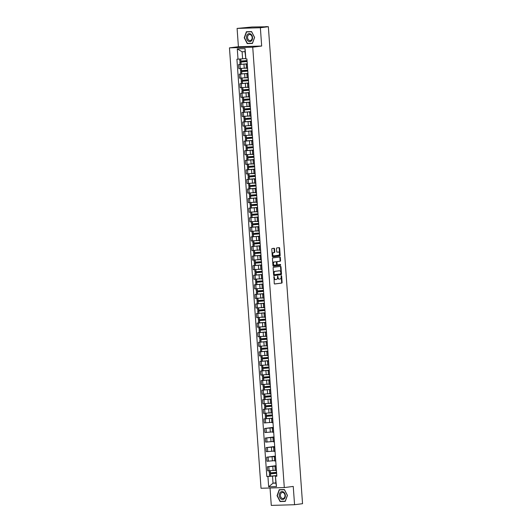 <?xml version="1.0" encoding="UTF-8"?>
<svg xmlns="http://www.w3.org/2000/svg" width="532" height="532" viewBox="0 0 532 532"><rect width="100%" height="100%" fill="white"/><g stroke="black" fill="none" stroke-linecap="round" stroke-linejoin="round"><path stroke-width="0.8" d="M274.027 276.58L274.239 283.443A0.605 0.399 88.3 0 0 274.672 283.995L281.767 283.084A0.605 0.399 88.3 0 0 282.113 282.432L281.654 276.028L281.368 275.643L281.102 276.101L281.162 276.926A1.935 1.27 88.3 0 1 280.045 279.021L279.453 279.094A1.935 1.27 88.3 0 1 279.367 279.101A1.935 1.27 88.3 0 1 278.05 277.325L277.684 276.115L277.498 277.398A1.935 1.27 88.3 0 1 276.381 279.486L275.789 279.566A1.935 1.27 88.3 0 1 275.709 279.573A1.935 1.27 88.3 0 1 274.392 277.797L274.027 276.58M274.559 248.83A0.605 0.399 88.3 0 0 274.12 248.278L272.131 248.537A0.605 0.399 88.3 0 0 271.779 249.189L272.291 256.298A0.605 0.399 88.3 0 0 272.703 256.85L279.819 255.939A0.605 0.399 88.3 0 0 280.171 255.287L279.659 248.178A0.605 0.399 88.3 0 0 279.247 247.619L276.82 247.932A0.605 0.399 88.3 0 0 276.467 248.584L276.687 251.629A0.605 0.399 88.3 0 0 277.125 252.181L278.316 252.028A1.616 1.057 88.3 0 1 278.382 252.022A1.616 1.057 88.3 0 1 279.486 253.558A1.616 1.057 88.3 0 1 278.549 255.254L273.88 255.852A1.616 1.057 88.3 0 1 273.814 255.859A1.616 1.057 88.3 0 1 272.71 254.323A1.616 1.057 88.3 0 1 273.648 252.627L274.426 252.527A0.605 0.399 88.3 0 0 274.778 251.875L274.559 248.83L274.093 248.843A0.605 0.399 88.3 0 0 273.807 248.318M252.733 47.182L261.678 46.031L260.367 27.737L268.354 26.713L302.542 503.691L294.562 504.722L293.245 486.428L284.301 487.571L252.733 47.182L229.458 47.86L261.026 488.256L284.301 487.571M273.475 267.277A0.605 0.399 88.3 0 0 273.122 267.928L273.634 275.037A0.605 0.399 88.3 0 0 274.073 275.589L281.162 274.678A0.605 0.399 88.3 0 0 281.514 274.027L281.002 266.918A0.605 0.399 88.3 0 0 280.563 266.366L273.475 267.277M272.963 265.668L272.451 258.559A0.605 0.399 88.3 0 1 272.803 257.907L279.892 256.996A0.605 0.399 88.3 0 1 280.331 257.548L280.55 260.587A0.605 0.399 88.3 0 1 280.198 261.239L277.325 261.611A0.605 0.399 88.3 0 0 276.973 262.263L277.119 264.284A0.605 0.399 88.3 0 0 277.551 264.836L280.55 264.451L280.61 265.295L273.401 266.219A0.605 0.399 88.3 0 1 272.963 265.668M260.367 27.737L237.092 28.422L252.175 26.986L265.787 26.793M270.037 487.99L271.28 505.4L294.562 504.722M237.092 28.422L238.403 46.716L229.458 47.86M268.354 26.713L265.774 26.613M276.141 466.531L274.997 466.498L275.283 470.547L276.434 470.581L276.58 472.675M276.108 466.019L268.806 466.744L269.099 470.793L275.263 470.215M269.099 470.793L267.676 470.833L267.39 466.783L276.081 465.666M274.997 466.498L276.128 466.305M268.806 466.744L267.39 466.783M275.456 456.955L274.306 456.922L274.598 460.971L275.749 461.005M275.396 456.09L266.698 457.207L266.991 461.257L274.572 460.639M274.306 456.922L275.443 456.722M275.423 456.443L266.698 457.207M274.771 447.379L273.621 447.346L273.913 451.395L275.064 451.429M274.712 446.514L266.013 447.631L266.306 451.681L273.887 451.063M273.621 447.346L274.751 447.146M274.731 446.867L266.013 447.631M274.086 437.796L272.936 437.769L273.229 441.819L274.372 441.853M274.02 436.938L265.328 438.055L265.621 442.105L273.202 441.487M272.936 437.769L274.066 437.57M274.047 437.291L265.328 438.055M273.395 428.22L272.251 428.194L272.537 432.243L273.687 432.277M273.335 427.362L264.643 428.479L264.929 432.529L272.517 431.911M272.251 428.194L273.382 427.994M273.362 427.715L264.643 428.479M272.71 418.644L271.566 418.618L271.852 422.667L273.002 422.701M272.663 418.099L263.952 418.903L264.244 422.953L271.832 422.335M271.566 418.618L272.69 418.418M271.16 418.332L263.952 418.903M272.67 418.139L272.038 418.219M272.025 409.068L270.874 409.042L271.167 413.091L272.317 413.125L272.457 415.219M271.978 408.523L263.267 409.327L263.559 413.377L271.14 412.759M270.874 409.042L272.005 408.842M270.475 408.756L263.267 409.327M271.985 408.563L271.353 408.643M271.34 399.492L270.19 399.466L270.482 403.515L271.626 403.542L271.772 405.643M271.293 398.947L262.582 399.751L262.875 403.801L270.456 403.183M270.19 399.466L271.313 399.266M269.791 399.18L262.582 399.751M271.293 398.987L270.662 399.067M270.655 389.916L269.505 389.889L269.797 393.939L270.941 393.966M270.608 389.371L261.897 390.175L262.183 394.225L269.771 393.607M269.505 389.889L270.628 389.69M269.099 389.604L261.897 390.175M270.608 389.411L269.977 389.491M269.963 380.34L268.82 380.314L269.106 384.363L270.256 384.39L270.409 386.498M269.917 379.795L261.212 380.599L261.498 384.649L269.086 384.031M268.82 380.314L269.943 380.114M268.414 380.028L261.212 380.599M269.923 379.828L269.292 379.914M269.278 370.764L268.128 370.738L268.421 374.787L269.571 374.814L269.711 376.909M269.232 370.212L260.52 371.023L260.813 375.073L268.394 374.448M268.128 370.738L269.259 370.538M267.729 370.452L260.52 371.023M269.239 370.252L268.607 370.339M268.594 361.188L267.443 361.162L267.736 365.211L268.886 365.238L269.026 367.333M268.547 360.636L259.835 361.441L260.128 365.497L267.709 364.872M267.443 361.162L268.574 360.962M267.044 360.869L259.835 361.441M268.547 360.676L267.915 360.763M267.909 351.612L266.758 351.579L267.051 355.635L268.195 355.662L268.347 357.77M267.862 351.06L259.151 351.865L259.443 355.921L267.024 355.296M266.758 351.579L267.882 351.386M266.352 351.293L259.151 351.865M267.862 351.1L267.23 351.18M267.217 342.036L266.073 342.003L266.359 346.059L267.51 346.086L267.656 348.181M267.177 341.484L258.466 342.289L258.752 346.345L266.339 345.72M266.073 342.003L267.197 341.81M265.668 341.717L258.466 342.289M267.177 341.524L266.545 341.604M266.532 332.46L265.382 332.427L265.674 336.483L266.825 336.51L266.971 338.605M266.485 331.908L257.774 332.713L258.067 336.769L265.654 336.144M265.382 332.427L266.512 332.234M264.983 332.141L257.774 332.713M266.492 331.948L265.86 332.028M265.847 322.884L264.697 322.851L264.989 326.907L266.14 326.934L266.286 329.042M258.572 322.951L257.089 323.137L257.382 327.187L264.963 326.568M264.697 322.851L265.827 322.658M264.298 322.565L257.089 323.137M265.807 322.372L265.175 322.452M265.162 313.308L264.012 313.275L264.304 317.325L265.448 317.358L265.594 319.453M265.116 312.756L256.404 313.561L256.697 317.611L264.278 316.992M264.012 313.275L265.135 313.082M263.613 312.989L256.404 313.561M265.116 312.796L264.484 312.876M264.477 303.732L263.327 303.699L263.613 307.749L264.763 307.782L264.909 309.877M264.431 303.18L255.719 303.985L256.005 308.035L263.593 307.416M263.327 303.699L264.451 303.506M262.921 303.413L255.719 303.985M264.431 303.22L263.799 303.3M263.786 294.156L262.642 294.123L262.928 298.173L264.078 298.206L264.224 300.301M263.739 293.604L255.034 294.409L255.32 298.459L262.908 297.84M262.642 294.123L263.766 293.93M262.236 293.837L255.034 294.409M263.746 293.644L263.114 293.724M263.101 284.573L261.95 284.547L262.243 288.597L263.393 288.63M263.054 284.028L254.343 284.833L254.635 288.883L262.216 288.264M261.95 284.547L263.081 284.347M261.551 284.261L254.343 284.833M263.061 284.068L262.429 284.148M262.416 274.997L261.265 274.971L261.558 279.021L262.708 279.054L262.848 281.149M262.369 274.452L253.658 275.257L253.95 279.307L261.531 278.688M261.265 274.971L262.389 274.771M260.866 274.685L253.658 275.257M262.369 274.492L261.737 274.572M261.731 265.421L260.58 265.395L260.873 269.445L262.017 269.478L262.163 271.573M261.684 264.876L252.973 265.681L253.265 269.731L260.846 269.112M260.58 265.395L261.717 265.229M260.175 265.109L252.973 265.681M261.684 264.916L261.052 264.996M261.039 255.845L259.895 255.819L260.181 259.869L261.332 259.902M260.999 255.3L252.288 256.105L252.574 260.155L260.161 259.536M259.895 255.819L261.026 255.653M259.49 255.533L252.288 256.105M260.999 255.34L260.367 255.42M260.354 246.269L259.204 246.243L259.496 250.293L260.647 250.319M260.308 245.724L251.596 246.529L251.889 250.579L259.476 249.96M259.204 246.243L260.341 246.077M258.805 245.957L251.596 246.529M260.314 245.764L259.683 245.844M259.669 236.693L258.519 236.667L258.811 240.717L259.962 240.743L260.101 242.845M259.623 236.148L250.911 236.953L251.204 241.003L258.785 240.384M258.519 236.667L259.656 236.501M258.12 236.381L250.911 236.953M259.629 236.188L258.991 236.268M258.984 227.117L257.834 227.091L258.126 231.141L259.27 231.167M258.938 226.572L250.226 227.377L250.519 231.427L258.1 230.808M257.834 227.091L258.971 226.925M257.428 226.805L250.226 227.377M258.938 226.605L258.306 226.692M258.299 217.541L257.149 217.515L257.435 221.565L258.585 221.591L258.738 223.699M258.253 216.996L249.541 217.801L249.827 221.851L257.415 221.226M257.149 217.515L258.279 217.349M256.743 217.229L249.541 217.801M258.253 217.029L257.621 217.116M257.608 207.965L256.464 207.939L256.75 211.989L257.9 212.015L258.053 214.123M257.561 207.413L248.856 208.218L249.142 212.275L256.73 211.65M256.464 207.939L257.594 207.773M256.058 207.646L248.856 208.218M257.568 207.453L256.936 207.54M256.923 198.389L255.772 198.356L256.065 202.413L257.215 202.439L257.362 204.547M256.876 197.838L248.165 198.642L248.457 202.699L256.038 202.074M255.772 198.356L256.909 198.197M255.373 198.07L248.165 198.642M256.883 197.877L256.251 197.957M256.238 188.813L255.087 188.78L255.38 192.837L256.53 192.863L256.677 194.971M248.956 188.88L247.48 189.066L247.772 193.123L255.353 192.498M255.087 188.78L256.225 188.621M254.688 188.494L247.48 189.066M256.191 188.301L255.56 188.381M255.553 179.237L254.402 179.204L254.695 183.261L255.839 183.287L255.992 185.395M248.271 179.304L246.795 179.49L247.087 183.547L254.668 182.922M254.402 179.204L255.54 179.045M253.997 178.918L246.795 179.49M255.506 178.725L254.875 178.805M254.861 169.661L253.717 169.628L254.003 173.685L255.154 173.711L255.307 175.819M247.586 169.728L246.11 169.914L246.396 173.964L253.983 173.346M253.717 169.628L254.848 169.462M253.312 169.342L246.11 169.914M254.821 169.149L254.19 169.229M254.176 160.085L253.026 160.052L253.318 164.102L254.469 164.135L254.622 166.243M246.901 160.152L245.418 160.338L245.711 164.388L253.298 163.77M253.026 160.052L254.163 159.886M252.627 159.766L245.418 160.338M254.136 159.573L253.505 159.653M253.491 150.509L252.341 150.476L252.633 154.526L253.784 154.559M246.21 150.576L244.733 150.762L245.026 154.812L252.607 154.194M252.341 150.476L253.478 150.31M251.942 150.19L244.733 150.762M253.451 149.997L252.813 150.077M252.806 140.933L251.656 140.9L251.949 144.95L253.092 144.983L253.245 147.091M245.525 141L244.048 141.186L244.341 145.236L251.922 144.618M251.656 140.9L252.78 140.707M251.25 140.614L244.048 141.186M252.76 140.421L252.128 140.501M252.115 131.351L250.971 131.324L251.257 135.374L252.407 135.407L252.56 137.515M252.075 130.805L243.363 131.61L243.649 135.66L251.237 135.042M250.971 131.324L252.102 131.158M250.565 131.038L243.363 131.61M252.075 130.845L251.443 130.925M251.43 121.775L250.286 121.748L250.572 125.798L251.722 125.831M251.383 121.23L242.678 122.034L242.964 126.084L250.552 125.466M250.286 121.748L251.417 121.582M249.88 121.462L242.678 122.034M251.39 121.269L250.758 121.349M250.745 112.199L249.594 112.172L249.887 116.222L251.038 116.255L251.184 118.363M250.698 111.654L241.987 112.458L242.279 116.508L249.86 115.89M249.594 112.172L250.732 112.006M249.195 111.886L241.987 112.458M250.705 111.693L250.073 111.773M250.06 102.623L248.91 102.596L249.202 106.646L250.346 106.679L250.499 108.781M250.013 102.078L241.302 102.882L241.595 106.932L249.175 106.314M248.91 102.596L250.047 102.43M248.511 102.31L241.302 102.882M250.013 102.117L249.382 102.197M249.375 93.047L248.225 93.02L248.517 97.07L249.661 97.097M249.328 92.502L240.617 93.306L240.903 97.356L248.491 96.738M248.225 93.02L249.355 92.854M247.819 92.734L240.617 93.306M249.328 92.541L248.697 92.621M248.683 83.471L247.54 83.444L247.826 87.494L248.976 87.521L249.129 89.629M248.643 82.925L239.932 83.73L240.218 87.78L247.806 87.162M247.54 83.444L248.67 83.278M247.134 83.158L239.932 83.73M248.643 82.965L248.012 83.045M247.998 73.895L246.848 73.868L247.141 77.918L248.291 77.945L248.444 80.053M247.952 73.35L239.24 74.154L239.533 78.204L247.114 77.586M246.848 73.868L247.985 73.702M246.449 73.582L239.24 74.154M247.959 73.383L247.327 73.469M247.314 64.319L246.163 64.292L246.456 68.342L247.606 68.369L247.752 70.477M247.267 63.774L238.555 64.578L238.848 68.628L246.429 68.003M246.163 64.292L247.3 64.126M245.764 64.006L238.555 64.578M247.267 63.807L246.635 63.893M275.277 475.788L272.517 476.147L273.022 483.202L275.909 483.116L275.403 476.06L276.806 475.881M276.786 475.595L276.155 475.675M275.889 482.837L273.022 483.202L268.66 486.8L267.922 476.486L272.517 476.147M275.403 476.06L276.487 486.574L268.66 486.8M238.01 59.178L237.272 48.864L245.092 48.638L245.831 58.952L244.986 51.69L242.1 51.77L242.605 58.833L236.92 59.212L266.831 476.519L267.922 476.486M275.742 476.26L276.84 476.226L246.928 58.919L245.831 58.952M279.22 489.699L277.052 495.698L280.071 501.543L285.258 501.39L287.426 495.392L284.407 489.546L279.22 489.699M261.678 46.031L238.403 46.716M246.396 31.747L244.228 37.745L247.24 43.597L252.434 43.444L254.602 37.446L251.583 31.594L246.396 31.747M242.605 58.833L244.687 58.567M276.786 475.555L266.831 476.519M276.487 486.574L275.909 483.116M244.986 51.69L245.092 48.638M242.1 51.77L237.272 48.864M281.741 501.304L285.318 501.224M281.754 501.33L280.071 501.543M248.916 43.351L252.494 43.272M248.929 43.378L247.24 43.597M273.814 276.78L273.927 277.81A1.935 1.27 88.3 0 0 275.243 279.586A1.935 1.27 88.3 0 0 275.323 279.579L275.623 279.573M279.287 279.101L278.987 279.107A1.935 1.27 88.3 0 1 278.901 279.114A1.935 1.27 88.3 0 1 277.584 277.345L277.478 276.314M274.519 283.968L281.302 283.097A0.605 0.399 88.3 0 0 281.647 282.445L281.142 275.842M273.92 275.563L280.697 274.692A0.605 0.399 88.3 0 0 281.049 274.04L280.537 266.931A0.605 0.399 88.3 0 0 280.251 266.406M274.14 274.306L274.445 274.692L280.67 273.894L280.849 272.557A1.935 1.27 88.3 0 0 279.533 270.788A1.935 1.27 88.3 0 0 279.453 270.795L275.197 271.34A1.935 1.27 88.3 0 0 274.073 273.428L274.14 274.306L273.674 274.319L274.412 274.692L273.96 274.705M279.147 270.801A1.935 1.27 88.3 0 0 279.067 270.801A1.935 1.27 88.3 0 0 278.987 270.808L279.453 270.795M273.674 274.319L273.608 273.441A1.935 1.27 88.3 0 1 274.731 271.353L278.987 270.808M277.505 264.836L277.086 264.85A0.605 0.399 88.3 0 0 277.086 264.85A0.605 0.399 88.3 0 1 276.653 264.298L276.507 262.276A0.605 0.399 88.3 0 1 276.859 261.624L279.732 261.259A0.605 0.399 88.3 0 0 280.085 260.6L279.865 257.561A0.605 0.399 88.3 0 0 279.579 257.036M273.248 266.193L280.145 265.308L280.211 264.49M274.339 261.997A1.616 1.057 88.3 0 0 273.401 263.686A1.616 1.057 88.3 0 0 274.505 265.222A1.616 1.057 88.3 0 0 274.572 265.215L276.214 265.009A0.605 0.399 88.3 0 0 276.567 264.351L276.421 262.336A0.605 0.399 88.3 0 0 275.982 261.784L273.874 262.01A1.616 1.057 88.3 0 0 272.936 263.706A1.616 1.057 88.3 0 0 274.04 265.235A1.616 1.057 88.3 0 0 274.106 265.229L274.432 265.222M275.569 261.797A0.605 0.399 88.3 0 0 275.516 261.797L275.982 261.784M273.874 262.01L275.516 261.797M273.741 255.852L273.415 255.865A1.616 1.057 88.3 0 1 273.348 255.872A1.616 1.057 88.3 0 1 272.244 254.336A1.616 1.057 88.3 0 1 273.182 252.64L273.96 252.54A0.605 0.399 88.3 0 0 274.312 251.889L274.093 248.843M277.99 252.035A1.616 1.057 88.3 0 0 277.917 252.035A1.616 1.057 88.3 0 0 277.85 252.042L278.316 252.028M276.973 252.155L277.85 252.042M272.577 256.823L279.353 255.952A0.605 0.399 88.3 0 0 279.706 255.3L279.194 248.191A0.605 0.399 88.3 0 0 278.908 247.666M274.206 470.348L275.197 470.222M276.554 472.336L269.318 472.948L269.165 470.793M276.62 473.194L270.19 473.872L276.607 473.034M276.607 472.975L269.392 473.926L276.627 473.314M276.813 475.907L276.653 473.673M275.263 470.281L272.903 470.514M284.081 498.943A4.003 3.019 -97.3 0 0 284.8 493.463A4.003 3.019 -97.3 0 0 280.557 492.12A4.003 3.019 -97.3 0 0 279.839 497.606A4.003 3.019 -97.3 0 0 284.081 498.943M284.015 498.072A3.032 2.288 -97.3 0 0 284.813 494.534A3.032 2.288 -97.3 0 0 282.299 492.479A3.032 2.288 -97.3 0 0 281.355 492.905A3.032 2.288 -97.3 0 0 280.557 496.442A3.032 2.288 -97.3 0 0 283.071 498.497A3.032 2.288 -97.3 0 0 284.015 498.072M279.393 489.866L284.421 489.719L287.347 495.385L285.245 501.197L280.218 501.35L277.292 495.684L279.393 489.866L284.414 489.56M251.257 40.997A4.003 3.019 -97.3 0 0 251.969 35.511A4.003 3.019 -97.3 0 0 247.732 34.174A4.003 3.019 -97.3 0 0 247.014 39.654A4.003 3.019 -97.3 0 0 251.257 40.997M251.19 40.119A3.032 2.288 -97.3 0 0 251.982 36.582A3.032 2.288 -97.3 0 0 249.475 34.533A3.032 2.288 -97.3 0 0 248.524 34.952A3.032 2.288 -97.3 0 0 247.732 38.49A3.032 2.288 -97.3 0 0 250.246 40.545A3.032 2.288 -97.3 0 0 251.19 40.119M246.569 31.92L251.596 31.774L254.522 37.44L252.421 43.252L247.393 43.398L244.467 37.732L246.569 31.92L251.589 31.614M270.09 412.892L271.074 412.766M272.437 414.874L265.202 415.485L265.049 413.331M272.504 415.738L266.073 416.41L272.49 415.572M272.484 415.512L265.269 416.47L272.51 415.858M272.697 418.451L272.53 416.197M271.147 412.819L268.786 413.058M269.405 403.316L270.389 403.19M271.746 405.298L264.517 405.909L264.357 403.755M271.819 406.162L265.382 406.834L271.805 405.996M271.799 405.936L264.584 406.894L271.825 406.282M272.012 408.875L271.852 406.634M270.462 403.243L268.101 403.482M268.713 393.74L269.704 393.613M271.061 395.722L263.825 396.333L263.673 394.179M271.127 396.586L264.697 397.258L271.12 396.42M271.114 396.36L263.899 397.318L271.14 396.699M271.327 399.299L271.167 397.058M269.777 393.667L267.416 393.906M271.094 396.074L270.934 393.966M268.028 384.164L269.019 384.038M270.376 386.146L263.141 386.757L262.988 384.603M270.442 387.01L264.012 387.682L270.429 386.844M270.429 386.784L263.214 387.742L270.449 387.123M270.635 389.723L270.469 387.469M269.086 384.091L266.725 384.33M267.343 374.588L268.327 374.462M269.691 376.57L262.456 377.181L262.303 375.027M269.757 377.434L263.327 378.106L269.744 377.268M269.744 377.208L262.529 378.166L269.764 377.547M269.95 380.147L269.791 377.906M268.401 374.515L266.04 374.754M266.658 365.012L267.643 364.886M269.006 366.994L261.771 367.605L261.618 365.451M269.072 367.858L262.635 368.53L269.059 367.692M269.052 367.632L261.837 368.59L269.079 367.971M269.265 370.571L269.106 368.33M267.716 364.939L265.355 365.178M265.967 355.436L266.958 355.31M268.314 357.418L261.086 358.029L260.926 355.875M268.387 358.282L261.95 358.954L268.374 358.116M268.367 358.056L261.152 359.014L268.394 358.395M268.58 360.995L268.421 358.754M267.031 355.363L264.67 355.602M265.282 345.86L266.273 345.733M267.629 347.842L260.394 348.453L260.241 346.299M267.696 348.706L261.265 349.378L267.689 348.54M267.682 348.48L260.467 349.438L267.709 348.819M267.895 351.419L267.729 349.178M266.339 345.787L263.978 346.026M264.597 336.284L265.581 336.158M266.944 338.266L259.709 338.877L259.556 336.723M267.011 339.13L260.58 339.802L266.998 338.964M266.998 338.904L259.782 339.862L267.017 339.243M267.204 341.843L267.044 339.602M265.654 336.211L263.293 336.45M263.912 326.708L264.896 326.575M266.259 328.69L259.024 329.301L258.871 327.147M266.326 329.554L259.895 330.226L266.313 329.388M266.306 329.328L259.091 330.279L266.333 329.667M266.519 332.267L266.359 330.026M264.969 326.635L262.608 326.874M263.227 317.125L264.211 316.999M265.568 319.114L258.339 319.725L258.18 317.571M265.641 319.978L259.204 320.65L265.628 319.812M265.621 319.752L258.406 320.703L265.648 320.091M265.8 322.332L258.565 322.944L258.406 320.703M265.834 322.685L265.674 320.45M264.284 317.059L261.924 317.291M262.535 307.549L263.526 307.423M264.883 309.531L257.648 310.149L257.495 307.995M264.949 310.395L258.519 311.074L264.943 310.236M264.936 310.176L257.721 311.127L264.963 310.515M265.149 313.109L264.989 310.868M263.599 307.483L261.232 307.715M261.85 297.973L262.841 297.847M264.198 299.955L256.963 300.573L256.81 298.419M264.264 300.819L257.834 301.498L264.251 300.66M264.251 300.6L257.036 301.551L264.271 300.939M264.298 301.272L264.457 303.533M262.908 297.907L260.547 298.139M261.165 288.397L262.15 288.271M263.513 290.379L256.278 290.997L256.125 288.843M263.579 291.243L257.149 291.922L263.566 291.084M263.566 291.024L256.351 291.975L263.586 291.363M263.613 291.696L263.766 293.95M262.223 288.331L259.862 288.563M263.54 290.738L263.387 288.63M260.481 278.821L261.465 278.695M262.821 280.803L255.593 281.415L255.44 279.267M262.894 281.667L256.457 282.346L262.881 281.508M262.875 281.448L255.659 282.399L262.901 281.787M263.087 284.381L262.921 282.133M261.538 278.755L259.177 278.987M259.789 269.245L260.78 269.119M262.136 271.227L254.908 271.839L254.748 269.691M262.21 272.091L255.772 272.763L262.196 271.925M262.19 271.865L254.974 272.823L262.216 272.211M262.236 272.544L262.402 274.805M260.853 269.179L258.492 269.411M259.104 259.669L260.095 259.543M261.451 261.651L254.216 262.263L254.063 260.108M261.518 262.515L255.087 263.187L261.511 262.349M261.505 262.289L254.289 263.247L261.531 262.635M261.551 262.968L261.704 265.215M260.161 259.596L257.801 259.835M261.485 262.003L261.325 259.902M258.419 250.093L259.403 249.967M260.766 252.075L253.531 252.687L253.378 250.532M260.833 252.939L254.402 253.611L260.82 252.773M260.82 252.713L253.604 253.671L260.84 253.059M259.476 250.02L257.116 250.259M260.8 252.427L260.64 250.326M257.734 240.517L258.718 240.391M260.082 242.499L252.846 243.111L252.693 240.956M260.148 243.363L253.717 244.035L260.135 243.197M260.128 243.137L252.913 244.095L260.155 243.476M260.181 243.809L260.334 246.063M258.791 240.444L256.431 240.683M257.049 230.941L258.033 230.815M259.39 232.923L252.161 233.535L252.002 231.38M259.463 233.787L253.026 234.459L259.45 233.621M259.443 233.561L252.228 234.519L259.47 233.9M259.49 234.233L259.649 236.487M258.106 230.868L255.746 231.107M259.423 233.275L259.264 231.167M256.358 221.365L257.348 221.239M258.705 223.347L251.47 223.959L251.317 221.804M258.771 224.211L252.341 224.883L258.765 224.045M258.758 223.985L251.543 224.943L258.785 224.324M257.422 221.292L255.054 221.531M255.673 211.789L256.657 211.663M258.02 213.771L250.785 214.383L250.632 212.228M258.087 214.635L251.656 215.307L258.073 214.469M258.073 214.409L250.858 215.367L258.093 214.748M258.12 215.081L258.273 217.335M256.73 211.716L254.369 211.955M254.988 202.213L255.972 202.087M257.335 204.195L250.1 204.807L249.947 202.652M257.402 205.059L250.971 205.731L257.388 204.893M257.388 204.833L250.173 205.791L257.408 205.172M257.435 205.505L257.588 207.759M256.045 202.14L253.684 202.379M254.303 192.637L255.287 192.511M256.643 194.619L249.415 195.231L249.255 193.076M256.717 195.483L250.279 196.155L256.703 195.317M256.697 195.257L249.481 196.215L256.723 195.596M256.75 195.929L256.903 198.183M255.36 192.564L252.999 192.803M253.611 183.061L254.602 182.935M255.958 185.043L248.723 185.655L248.57 183.5M256.025 185.907L249.594 186.579L256.018 185.741M256.012 185.681L248.796 186.639L256.038 186.02M256.191 188.262L248.956 188.873L248.796 186.639M256.058 186.353L256.218 188.607M254.675 182.988L252.314 183.227M252.926 173.485L253.917 173.352M255.274 175.467L248.038 176.079L247.885 173.924M255.34 176.331L248.91 177.003L255.327 176.165M255.327 176.105L248.112 177.056L255.353 176.444M255.506 178.685L248.271 179.297L248.112 177.056M255.373 176.777L255.526 179.031M253.983 173.412L251.623 173.651M252.241 163.903L253.225 163.776M254.589 165.891L247.353 166.503L247.2 164.348M254.655 166.755L248.225 167.427L254.642 166.589M254.642 166.529L247.427 167.48L254.662 166.868M254.821 169.11L247.586 169.721L247.427 167.48M254.688 167.201L254.841 169.455M253.298 163.836L250.938 164.069M251.556 154.327L252.54 154.2M253.904 156.315L246.668 156.927L246.516 154.772M253.97 157.173L247.54 157.851L253.957 157.013M253.95 156.953L246.735 157.904L253.977 157.292M254.13 159.534L246.901 160.145L246.735 157.904M254.003 157.625L254.156 159.879M252.614 154.26L250.253 154.493M253.93 156.667L253.777 154.559M250.871 144.751L251.855 144.624M253.212 146.732L245.983 147.351L245.824 145.196M253.285 147.597L246.848 148.275L253.272 147.437M253.265 147.377L246.05 148.328L253.292 147.716M253.445 149.958L246.21 150.569L246.05 148.328M253.471 150.303L253.318 148.069M251.929 144.684L249.568 144.917M250.18 135.175L251.171 135.048M252.527 137.156L245.292 137.775L245.139 135.62M252.594 138.021L246.163 138.699L252.587 137.861M252.58 137.801L245.365 138.752L252.607 138.14M252.76 140.382L245.525 140.993L245.365 138.752M252.627 138.473L252.793 140.734M251.244 135.108L248.876 135.341M249.495 125.599L250.479 125.472M251.842 127.58L244.607 128.192L244.454 126.044M251.909 128.445L245.478 129.123L251.895 128.285M251.895 128.225L244.68 129.176L251.915 128.564M251.942 128.897L252.095 131.151M250.552 125.532L248.191 125.765M251.875 127.939L251.716 125.831M248.81 116.023L249.794 115.896M251.157 118.004L243.922 118.616L243.769 116.468M251.224 118.869L244.793 119.54L251.21 118.703M251.21 118.649L243.988 119.6L251.23 118.988M249.867 115.956L247.506 116.189M248.125 106.447L249.109 106.32M250.466 108.428L243.237 109.04L243.077 106.892M250.539 109.293L244.102 109.964L250.525 109.127M250.519 109.067L243.304 110.024L250.545 109.412M250.572 109.745L250.725 111.993M249.182 106.373L246.821 106.613M247.433 96.871L248.424 96.744M249.781 98.852L242.545 99.464L242.393 97.309M249.847 99.717L243.417 100.388L249.84 99.55M249.834 99.491L242.619 100.448L249.86 99.836M249.88 100.169L250.04 102.417M248.497 96.797L246.136 97.037M249.814 99.205L249.654 97.103M246.748 87.295L247.739 87.168M249.096 89.276L241.861 89.888L241.708 87.733M249.162 90.141L242.732 90.812L249.149 89.975M249.149 89.915L241.934 90.872L249.169 90.254M247.806 87.221L245.445 87.461M246.063 77.719L247.048 77.592M248.411 79.7L241.176 80.312L241.023 78.157M248.477 80.565L242.047 81.236L248.464 80.399M248.464 80.339L241.249 81.296L248.484 80.678M248.511 81.01L248.663 83.265M247.121 77.645L244.76 77.885M245.378 68.143L246.363 68.016M247.726 70.124L240.491 70.736L240.338 68.581M247.792 70.989L241.362 71.66L247.779 70.823M247.772 70.763L240.557 71.72L247.799 71.102M247.826 71.434L247.978 73.689M246.436 68.069L244.075 68.309M247.034 60.548L239.806 61.16L239.653 59.052M247.107 61.413L240.67 62.084L247.094 61.246M247.087 61.187L239.872 62.144L247.114 61.526M247.134 61.858L247.294 64.113M245.478 58.527L243.41 58.733M247.067 60.901L246.921 58.919M240.663 74.108L240.956 78.164M241.348 83.684L241.641 87.74M242.033 93.266L242.326 97.316M242.725 102.842L243.011 106.892M243.41 112.418L243.696 116.468M244.095 121.994L244.388 126.044M244.78 131.57L245.072 135.62M245.465 141.146L245.757 145.196M246.156 150.722L246.442 154.772M246.841 160.298L247.134 164.348M247.526 169.874L247.819 173.924M248.211 179.45L248.504 183.5M248.903 189.026L249.189 193.076M249.588 198.602L249.874 202.652M250.273 208.178L250.565 212.235M250.958 217.754L251.25 221.811M251.643 227.33L251.935 231.387M252.334 236.906L252.62 240.963M253.019 246.482L253.312 250.539M253.704 256.065L253.997 260.115M254.389 265.641L254.682 269.691M255.081 275.217L255.367 279.267M255.766 284.793L256.058 288.843M256.451 294.369L256.743 298.419M257.136 303.945L257.428 307.995M257.827 313.521L258.113 317.571M258.512 323.097L258.798 327.147M259.197 332.673L259.49 336.723M259.882 342.249L260.175 346.299M260.567 351.825L260.86 355.875M261.259 361.401L261.545 365.451M261.943 370.977L262.236 375.033M262.628 380.553L262.921 384.609M263.313 390.129L263.606 394.185M264.005 399.705L264.291 403.761M264.69 409.288L264.976 413.337M265.375 418.864L265.668 422.913M266.06 428.44L266.352 432.489M266.745 438.016L267.037 442.065M267.436 447.592L267.722 451.641M268.121 457.168L268.414 461.217M239.979 64.532L240.265 68.588M243.962 64.232L244.255 68.289M244.647 73.808L244.939 77.865M247.832 73.901L248.125 77.951M245.338 83.384L245.624 87.441M248.517 83.477L248.81 87.527M246.023 92.96L246.316 97.017M249.202 93.053L249.495 97.103M246.708 102.543L247.001 106.593M249.894 102.629L250.18 106.679M247.393 112.119L247.686 116.169M250.579 112.205L250.871 116.255M248.085 121.695L248.371 125.745M251.264 121.781L251.556 125.831M248.77 131.271L249.062 135.321M251.949 131.357L252.241 135.407M249.455 140.847L249.747 144.897M252.64 140.933L252.926 144.99M250.14 150.423L250.432 154.473M253.325 150.509L253.611 154.566M250.831 159.999L251.117 164.049M254.01 160.085L254.303 164.142M251.516 169.575L251.802 173.625M254.695 169.661L254.988 173.718M252.201 179.151L252.494 183.201M255.38 179.244L255.673 183.294M252.886 188.727L253.179 192.777M256.072 188.82L256.358 192.87M253.571 198.303L253.864 202.353M256.757 198.396L257.049 202.446M254.263 207.879L254.549 211.929M257.441 207.972L257.734 212.022M254.948 217.455L255.24 221.512M258.126 217.548L258.419 221.598M255.633 227.031L255.925 231.088M258.818 227.124L259.104 231.174M256.318 236.607L256.61 240.663M259.503 236.7L259.789 240.75M257.009 246.183L257.295 250.24M260.188 246.276L260.481 250.326M257.694 255.759L257.98 259.815M260.873 255.852L261.165 259.902M258.379 265.342L258.672 269.392M261.558 265.428L261.85 269.478M259.064 274.918L259.357 278.968M262.249 275.004L262.535 279.054M259.749 284.494L260.042 288.543M262.934 284.58L263.227 288.63M260.441 294.07L260.727 298.12M263.619 294.156L263.912 298.213M261.126 303.646L261.418 307.695M264.304 303.732L264.597 307.789M261.81 313.222L262.103 317.272M264.996 313.308L265.282 317.365M262.495 322.798L262.788 326.848M265.681 322.884L265.973 326.941M263.187 332.374L263.473 336.423M266.366 332.467L266.658 336.517M263.872 341.95L264.158 346M267.051 342.043L267.343 346.093M264.557 351.526L264.85 355.576M267.742 351.619L268.028 355.669M265.242 361.102L265.535 365.152M268.427 361.195L268.713 365.245M265.927 370.678L266.219 374.728M269.112 370.771L269.405 374.821M266.618 380.254L266.904 384.31M269.797 380.347L270.09 384.397M267.303 389.83L267.596 393.886M270.482 389.923L270.775 393.973M267.988 399.406L268.281 403.462M271.174 399.499L271.46 403.549M268.673 408.982L268.966 413.038M271.859 409.075L272.151 413.125M269.365 418.564L269.651 422.614M272.544 418.651L272.836 422.701M270.05 428.14L270.336 432.19M273.229 428.227L273.521 432.277M270.735 437.716L271.027 441.766M273.92 437.803L274.206 441.853M271.42 447.292L271.712 451.342M274.605 447.379L274.891 451.435M272.105 456.868L272.397 460.918M275.29 456.955L275.583 461.011M272.796 466.444L273.082 470.494M275.975 466.531L276.268 470.587M247.147 64.325L247.433 68.375M273.927 277.81L274.392 277.797M277.524 276.514L277.99 276.5M277.584 277.345L278.05 277.325M281.189 276.042L281.654 276.028M281.647 282.445L282.113 282.432M281.302 283.097L281.767 283.084M273.867 276.986L274.332 276.973M280.537 266.931L281.002 266.918M281.049 274.04L281.514 274.027M280.697 274.692L281.162 274.678M274.731 271.353L275.197 271.34M273.608 273.441L274.073 273.428M279.865 257.561L280.331 257.548M280.085 260.6L280.55 260.587M279.732 261.259L280.198 261.239M276.859 261.624L277.325 261.611M276.507 262.276L276.973 262.263M276.653 264.298L277.119 264.284M280.145 265.308L280.61 265.295M274.312 251.889L274.778 251.875M273.96 252.54L274.426 252.527M273.182 252.64L273.648 252.627M279.194 248.191L279.659 248.178M279.706 255.3L280.171 255.287M279.353 255.952L279.819 255.939M270.203 470.747L270.362 472.941M270.429 473.926L270.589 476.167M270.515 473.919L270.675 476.16M270.283 470.74L270.442 472.941M266.086 413.284L266.239 415.485M266.313 416.47L266.472 418.711M266.392 416.463L266.552 418.704M266.166 413.284L266.326 415.479M265.395 403.708L265.554 405.909M265.628 406.894L265.787 409.128M265.707 406.887L265.867 409.128M265.481 403.702L265.641 405.903M264.71 394.132L264.87 396.333M264.936 397.311L265.096 399.552M265.022 397.311L265.182 399.552M264.796 394.126L264.949 396.327M264.025 384.556L264.185 386.757M264.251 387.735L264.411 389.976M264.338 387.735L264.497 389.976M264.105 384.55L264.264 386.751M263.34 374.98L263.493 377.181M263.566 378.159L263.726 380.4M263.646 378.159L263.812 380.4M263.42 374.974L263.579 377.175M262.648 365.404L262.808 367.605M262.881 368.583L263.041 370.824M262.961 368.583L263.121 370.824M262.735 365.398L262.894 367.599M261.963 355.828L262.123 358.029M262.19 359.007L262.356 361.248M262.276 359.007L262.436 361.241M262.05 355.822L262.203 358.023M261.279 346.252L261.438 348.447M261.505 349.431L261.664 351.672M261.591 349.424L261.751 351.665M261.358 346.246L261.518 348.447M260.594 336.676L260.747 338.871M260.82 339.855L260.979 342.096M260.906 339.848L261.066 342.089M260.673 336.67L260.833 338.871M259.902 327.1L260.062 329.295M260.135 330.279L260.294 332.52M260.215 330.272L260.374 332.513M259.988 327.094L260.148 329.295M259.217 317.524L259.377 319.719M259.45 320.703L259.609 322.944M259.53 320.696L259.689 322.937M259.303 317.518L259.456 319.719M258.532 307.948L258.692 310.143M258.758 311.127L258.918 313.368M258.845 311.12L259.004 313.361M258.618 307.942L258.771 310.143M257.847 298.372L258.007 300.567M258.073 301.551L258.233 303.792M258.16 301.544L258.319 303.785M257.927 298.366L258.087 300.56M257.162 288.79L257.315 290.991M257.388 291.975L257.548 294.216M257.468 291.968L257.634 294.209M257.242 288.79L257.402 290.984M256.471 279.214L256.63 281.415M256.703 282.399L256.863 284.64M256.783 282.392L256.943 284.633M256.557 279.214L256.717 281.408M255.786 269.638L255.945 271.839M256.012 272.823L256.178 275.064M256.098 272.816L256.258 275.057M255.872 269.638L256.025 271.832M255.101 260.062L255.26 262.263M255.327 263.247L255.486 265.488M255.413 263.24L255.573 265.481M255.18 260.062L255.34 262.256M254.416 250.486L254.569 252.687M254.642 253.671L254.801 255.905M254.728 253.664L254.888 255.905M254.495 250.479L254.655 252.68M253.724 240.91L253.884 243.111M253.957 244.088L254.116 246.329M254.037 244.088L254.196 246.329M253.811 240.903L253.97 243.104M253.039 231.334L253.199 233.535M253.272 234.512L253.432 236.753M253.352 234.512L253.511 236.753M253.126 231.327L253.279 233.528M252.354 221.758L252.514 223.959M252.58 224.936L252.74 227.177M252.667 224.936L252.826 227.177M252.441 221.751L252.594 223.952M251.669 212.182L251.822 214.383M251.895 215.36L252.055 217.601M251.982 215.36L252.141 217.601M251.749 212.175L251.909 214.376M250.984 202.606L251.137 204.807M251.21 205.784L251.37 208.025M251.29 205.784L251.456 208.025M251.064 202.599L251.224 204.8M250.293 193.03L250.452 195.224M250.525 196.208L250.685 198.449M250.605 196.208L250.765 198.443M250.379 193.023L250.539 195.224M249.608 183.454L249.767 185.648M249.834 186.632L250 188.873M249.92 186.626L250.08 188.867M249.694 183.447L249.847 185.648M248.923 173.878L249.082 176.072M249.149 177.056L249.309 179.297M249.235 177.05L249.395 179.291M249.003 173.871L249.162 176.072M248.238 164.302L248.391 166.496M248.464 167.48L248.624 169.721M248.544 167.474L248.71 169.715M248.318 164.295L248.477 166.496M247.546 154.726L247.706 156.92M247.779 157.904L247.939 160.145M247.859 157.898L248.018 160.139M247.633 154.719L247.792 156.92M246.861 145.15L247.021 147.344M247.087 148.328L247.254 150.569M247.174 148.322L247.333 150.563M246.948 145.143L247.101 147.337M246.176 135.567L246.336 137.768M246.402 138.752L246.562 140.993M246.489 138.746L246.648 140.987M246.263 135.567L246.416 137.761M245.491 125.991L245.644 128.192M245.718 129.176L245.877 131.417M245.804 129.17L245.964 131.411M245.571 125.991L245.731 128.185M244.806 116.415L244.959 118.616M245.033 119.6L245.192 121.841M245.112 119.594L245.279 121.835M244.886 116.415L245.046 118.609M244.115 106.839L244.274 109.04M244.348 110.024L244.507 112.265M244.427 110.018L244.587 112.259M244.201 106.839L244.361 109.033M243.43 97.263L243.59 99.464M243.656 100.448L243.822 102.689M243.742 100.442L243.902 102.683M243.516 97.256L243.669 99.457M242.745 87.687L242.905 89.888M242.971 90.872L243.131 93.107M243.058 90.866L243.217 93.107M242.825 87.68L242.984 89.881M242.06 78.111L242.213 80.312M242.286 81.29L242.446 83.531M242.366 81.29L242.532 83.531M242.14 78.104L242.299 80.305M241.368 68.535L241.528 70.736M241.601 71.714L241.761 73.955M241.681 71.714L241.841 73.955M241.455 68.528L241.614 70.729M240.683 58.979L240.843 61.16M240.91 62.138L241.076 64.379M240.996 62.138L241.156 64.379M240.77 58.972L240.923 61.153M275.243 279.586L275.709 279.573M278.901 279.114L279.367 279.101M279.067 270.801L279.533 270.788M277.066 264.85L277.531 264.836M274.04 265.235L274.505 265.222M275.543 261.797L276.008 261.784M273.348 255.872L273.814 255.859M277.917 252.035L278.382 252.022M269.392 473.926L269.551 476.167M265.269 416.47L265.435 418.711M264.584 406.894L264.743 409.135M263.899 397.318L264.058 399.559M263.214 387.742L263.373 389.983M262.529 378.166L262.688 380.407M261.837 368.59L261.997 370.831M261.152 359.014L261.312 361.255M260.467 349.438L260.627 351.679M259.782 339.862L259.942 342.096M259.091 330.279L259.257 332.52M257.721 311.127L257.88 313.368M257.036 301.551L257.195 303.792M256.351 291.975L256.51 294.216M255.659 282.399L255.819 284.64M254.974 272.823L255.134 275.064M254.289 263.247L254.449 265.488M260.86 253.398L261.019 255.639M253.604 253.671L253.764 255.912M252.913 244.095L253.079 246.336M252.228 234.519L252.387 236.76M258.798 224.67L258.964 226.911M251.543 224.943L251.703 227.184M250.858 215.367L251.018 217.608M250.173 205.791L250.333 208.032M249.481 196.215L249.641 198.456M244.68 129.176L244.84 131.417M251.25 119.334L251.41 121.569M243.988 119.6L244.155 121.841M243.304 110.024L243.463 112.265M242.619 100.448L242.778 102.689M249.189 90.6L249.348 92.841M241.934 90.872L242.093 93.113M241.249 81.296L241.408 83.537M240.557 71.72L240.723 73.961M239.872 62.144L240.032 64.385"/></g></svg>
